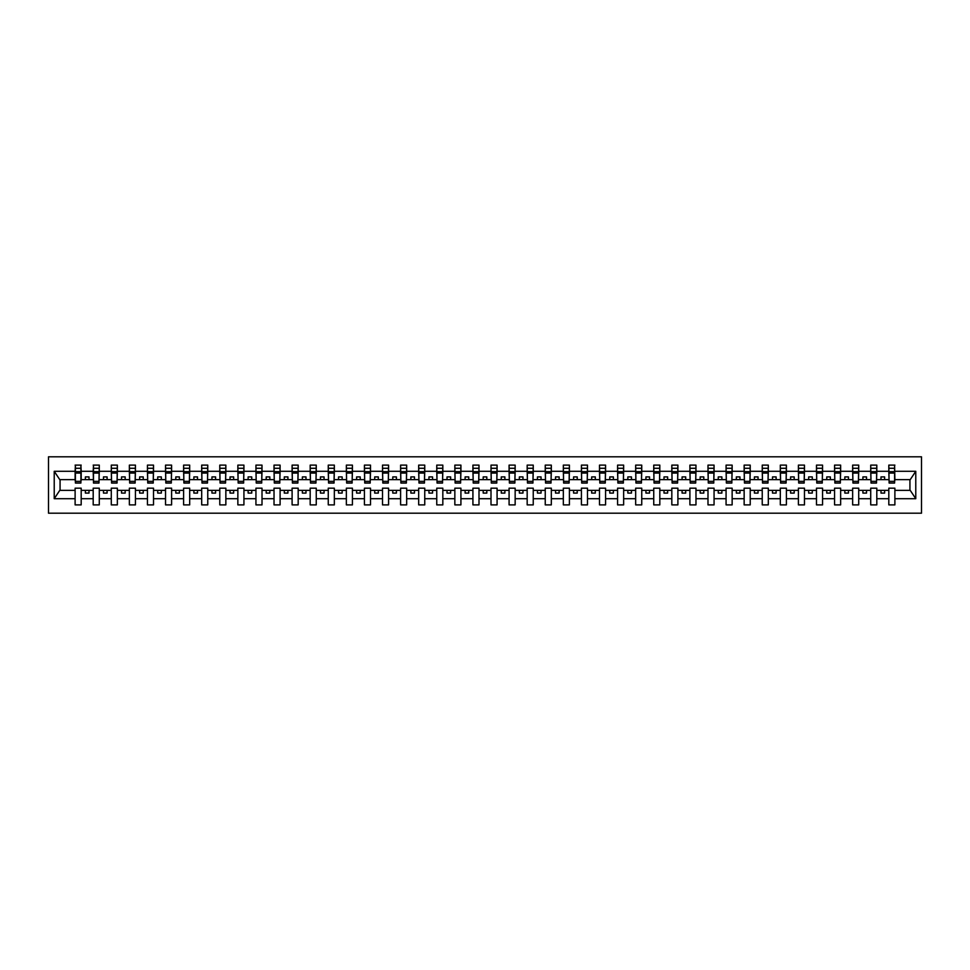 <?xml version="1.0" encoding="UTF-8"?>
<svg xmlns="http://www.w3.org/2000/svg" width="970" height="970" viewBox="0 0 970 970"><rect width="100%" height="100%" fill="white"/><g stroke="black" fill="none" stroke-linecap="round" stroke-linejoin="round"><path stroke-width="1.45" d="M48.5 513.203L921.5 513.203L921.5 456.797L48.5 456.797L48.5 513.203M894.595 481.823L894.886 479.653L910.224 479.653L915.777 471.299L915.777 498.701L894.886 498.701L894.886 488.177L888.811 488.177L888.811 490.347L876.807 490.347L876.807 488.177L870.72 488.177L870.72 490.347L858.717 490.347L858.717 488.177L852.642 488.177L852.642 490.347L840.638 490.347L840.638 488.177L834.564 488.177L834.564 490.347L822.56 490.347L822.56 488.177L816.485 488.177L816.485 490.347L804.469 490.347L804.469 488.177L798.395 488.177L798.395 490.347L786.391 490.347L786.391 488.177L780.316 488.177L780.316 490.347L768.313 490.347L768.313 488.177L762.238 488.177L762.238 490.347L750.222 490.347L750.222 488.177L744.148 488.177L744.148 490.347L732.144 490.347L732.144 488.177L726.069 488.177L726.069 490.347L714.065 490.347L714.065 488.177L707.991 488.177L707.991 490.347L695.975 490.347L695.975 488.177L689.9 488.177L689.9 490.347L677.897 490.347L677.897 488.177L671.822 488.177L671.822 490.347L659.818 490.347L659.818 488.177L653.744 488.177L653.744 490.347L641.74 490.347L641.74 488.177L635.665 488.177L635.665 490.347L623.649 490.347L623.649 488.177L617.575 488.177L617.575 490.347L605.571 490.347L605.571 488.177L599.496 488.177L599.496 490.347L587.493 490.347L587.493 488.177L581.418 488.177L581.418 490.347L569.402 490.347L569.402 488.177L563.327 488.177L563.327 490.347L551.324 490.347L551.324 488.177L545.249 488.177L545.249 490.347L533.245 490.347L533.245 488.177L527.171 488.177L527.171 490.347L515.155 490.347L515.155 488.177L509.08 488.177L509.08 490.347L497.076 490.347L497.076 488.177L491.002 488.177L491.002 490.347L478.998 490.347L478.998 488.177L472.923 488.177L472.923 490.347L460.92 490.347L460.92 488.177L454.845 488.177L454.845 490.347L442.829 490.347L442.829 488.177L436.755 488.177L436.755 490.347L424.751 490.347L424.751 488.177L418.676 488.177L418.676 490.347L406.672 490.347L406.672 488.177L400.598 488.177L400.598 490.347L388.582 490.347L388.582 488.177L382.507 488.177L382.507 490.347L370.504 490.347L370.504 488.177L364.429 488.177L364.429 490.347L352.425 490.347L352.425 488.177L346.351 488.177L346.351 490.347L334.335 490.347L334.335 488.177L328.26 488.177L328.26 490.347L316.256 490.347L316.256 488.177L310.182 488.177L310.182 490.347L298.178 490.347L298.178 488.177L292.103 488.177L292.103 490.347L280.1 490.347L280.1 488.177L274.025 488.177L274.025 490.347L262.009 490.347L262.009 488.177L255.934 488.177L255.934 490.347L243.931 490.347L243.931 488.177L237.856 488.177L237.856 490.347L225.852 490.347L225.852 488.177L219.778 488.177L219.778 490.347L207.762 490.347L207.762 488.177L201.687 488.177L201.687 490.347L189.683 490.347L189.683 488.177L183.609 488.177L183.609 490.347L171.605 490.347L171.605 488.177L165.53 488.177L165.53 490.347L153.515 490.347L153.515 488.177L147.44 488.177L147.44 490.347L135.436 490.347L135.436 488.177L129.362 488.177L129.362 490.347L117.358 490.347L117.358 488.177L111.283 488.177L111.283 490.347L99.279 490.347L99.279 488.177L93.193 488.177L93.193 490.347L81.189 490.347L81.189 488.177L75.114 488.177L75.114 490.347L59.776 490.347L54.223 498.701L54.223 471.299L59.776 479.653L75.114 479.653L75.114 471.299L54.223 471.299M894.886 498.701L894.886 504.885L888.811 504.885L888.811 490.347M888.811 498.701L876.807 498.701L876.807 504.885L870.72 504.885L870.72 490.347M876.807 498.701L876.807 490.347M870.72 498.701L858.717 498.701L858.717 504.885L852.642 504.885L852.642 490.347M858.717 498.701L858.717 490.347M852.642 498.701L840.638 498.701L840.638 504.885L834.564 504.885L834.564 490.347M840.638 498.701L840.638 490.347M834.564 498.701L822.56 498.701L822.56 504.885L816.485 504.885L816.485 490.347M822.56 498.701L822.56 490.347M816.485 498.701L804.469 498.701L804.469 504.885L798.395 504.885L798.395 490.347M804.469 498.701L804.469 490.347M798.395 498.701L786.391 498.701L786.391 504.885L780.316 504.885L780.316 490.347M786.391 498.701L786.391 490.347M780.316 498.701L768.313 498.701L768.313 504.885L762.238 504.885L762.238 490.347M768.313 498.701L768.313 490.347M762.238 498.701L750.222 498.701L750.222 504.885L744.148 504.885L744.148 490.347M750.222 498.701L750.222 490.347M744.148 498.701L732.144 498.701L732.144 504.885L726.069 504.885L726.069 490.347M732.144 498.701L732.144 490.347M726.069 498.701L714.065 498.701L714.065 504.885L707.991 504.885L707.991 490.347M714.065 498.701L714.065 490.347M707.991 498.701L695.975 498.701L695.975 504.885L689.9 504.885L689.9 490.347M695.975 498.701L695.975 490.347M689.9 498.701L677.897 498.701L677.897 504.885L671.822 504.885L671.822 490.347M677.897 498.701L677.897 490.347M671.822 498.701L659.818 498.701L659.818 504.885L653.744 504.885L653.744 490.347M659.818 498.701L659.818 490.347M653.744 498.701L641.74 498.701L641.74 504.885L635.665 504.885L635.665 490.347M641.74 498.701L641.74 490.347M635.665 498.701L623.649 498.701L623.649 504.885L617.575 504.885L617.575 490.347M623.649 498.701L623.649 490.347M617.575 498.701L605.571 498.701L605.571 504.885L599.496 504.885L599.496 490.347M605.571 498.701L605.571 490.347M599.496 498.701L587.493 498.701L587.493 504.885L581.418 504.885L581.418 490.347M587.493 498.701L587.493 490.347M581.418 498.701L569.402 498.701L569.402 504.885L563.327 504.885L563.327 490.347M569.402 498.701L569.402 490.347M563.327 498.701L551.324 498.701L551.324 504.885L545.249 504.885L545.249 490.347M551.324 498.701L551.324 490.347M545.249 498.701L533.245 498.701L533.245 504.885L527.171 504.885L527.171 490.347M533.245 498.701L533.245 490.347M527.171 498.701L515.155 498.701L515.155 504.885L509.08 504.885L509.08 490.347M515.155 498.701L515.155 490.347M509.08 498.701L497.076 498.701L497.076 504.885L491.002 504.885L491.002 490.347M497.076 498.701L497.076 490.347M491.002 498.701L478.998 498.701L478.998 504.885L472.923 504.885L472.923 490.347M478.998 498.701L478.998 490.347M472.923 498.701L460.92 498.701L460.92 504.885L454.845 504.885L454.845 490.347M460.92 498.701L460.92 490.347M454.845 498.701L442.829 498.701L442.829 504.885L436.755 504.885L436.755 490.347M442.829 498.701L442.829 490.347M436.755 498.701L424.751 498.701L424.751 504.885L418.676 504.885L418.676 490.347M424.751 498.701L424.751 490.347M418.676 498.701L406.672 498.701L406.672 504.885L400.598 504.885L400.598 490.347M406.672 498.701L406.672 490.347M400.598 498.701L388.582 498.701L388.582 504.885L382.507 504.885L382.507 490.347M388.582 498.701L388.582 490.347M382.507 498.701L370.504 498.701L370.504 504.885L364.429 504.885L364.429 490.347M370.504 498.701L370.504 490.347M364.429 498.701L352.425 498.701L352.425 504.885L346.351 504.885L346.351 490.347M352.425 498.701L352.425 490.347M346.351 498.701L334.335 498.701L334.335 504.885L328.26 504.885L328.26 490.347M334.335 498.701L334.335 490.347M328.26 498.701L316.256 498.701L316.256 504.885L310.182 504.885L310.182 490.347M316.256 498.701L316.256 490.347M310.182 498.701L298.178 498.701L298.178 504.885L292.103 504.885L292.103 490.347M298.178 498.701L298.178 490.347M292.103 498.701L280.1 498.701L280.1 504.885L274.025 504.885L274.025 490.347M280.1 498.701L280.1 490.347M274.025 498.701L262.009 498.701L262.009 504.885L255.934 504.885L255.934 490.347M262.009 498.701L262.009 490.347M255.934 498.701L243.931 498.701L243.931 504.885L237.856 504.885L237.856 490.347M243.931 498.701L243.931 490.347M237.856 498.701L225.852 498.701L225.852 504.885L219.778 504.885L219.778 490.347M225.852 498.701L225.852 490.347M219.778 498.701L207.762 498.701L207.762 504.885L201.687 504.885L201.687 490.347M207.762 498.701L207.762 490.347M201.687 498.701L189.683 498.701L189.683 504.885L183.609 504.885L183.609 490.347M189.683 498.701L189.683 490.347M183.609 498.701L171.605 498.701L171.605 504.885L165.53 504.885L165.53 490.347M171.605 498.701L171.605 490.347M165.53 498.701L153.515 498.701L153.515 504.885L147.44 504.885L147.44 490.347M153.515 498.701L153.515 490.347M147.44 498.701L135.436 498.701L135.436 504.885L129.362 504.885L129.362 490.347M135.436 498.701L135.436 490.347M129.362 498.701L117.358 498.701L117.358 504.885L111.283 504.885L111.283 490.347M117.358 498.701L117.358 490.347M111.283 498.701L99.279 498.701L99.279 504.885L93.193 504.885L93.193 490.347M99.279 498.701L99.279 490.347M889.102 481.362L894.595 481.362L894.595 483.048L889.102 483.048L888.811 465.115L888.811 471.299L876.807 471.299L876.516 481.823M889.102 481.823L888.811 471.299M871.011 481.362L876.516 481.362L876.516 483.048L871.011 483.048L870.72 465.115L870.72 471.299L858.717 471.299L858.426 481.823M871.011 481.823L870.72 471.299M852.933 481.362L858.426 481.362L858.426 483.048L852.933 483.048L852.642 465.115L852.642 471.299L840.638 471.299L840.347 481.823M852.933 481.823L852.642 471.299M834.855 481.362L840.347 481.362L840.347 483.048L834.855 483.048L834.564 465.115L834.564 471.299L822.56 471.299L822.269 481.823M834.855 481.823L834.564 471.299M816.764 481.362L822.269 481.362L822.269 483.048L816.764 483.048L816.485 465.115L816.485 471.299L804.469 471.299L804.178 481.823M816.764 481.823L816.485 471.299M798.686 481.362L804.178 481.362L804.178 483.048L798.686 483.048L798.395 465.115L798.395 471.299L786.391 471.299L786.1 481.823M798.686 481.823L798.395 471.299M780.607 481.362L786.1 481.362L786.1 483.048L780.607 483.048L780.316 465.115L780.316 471.299L768.313 471.299L768.022 481.823M780.607 481.823L780.316 471.299M762.517 481.362L768.022 481.362L768.022 483.048L762.517 483.048L762.238 465.115L762.238 471.299L750.222 471.299L749.943 481.823M762.517 481.823L762.238 471.299M744.439 481.362L749.943 481.362L749.943 483.048L744.439 483.048L744.148 465.115L744.148 471.299L732.144 471.299L731.853 481.823M744.439 481.823L744.148 471.299M726.36 481.362L731.853 481.362L731.853 483.048L726.36 483.048L726.069 465.115L726.069 471.299L714.065 471.299L713.774 481.823M726.36 481.823L726.069 471.299M708.282 481.362L713.774 481.362L713.774 483.048L708.282 483.048L707.991 465.115L707.991 471.299L695.975 471.299L695.696 481.823M708.282 481.823L707.991 471.299M690.191 481.362L695.696 481.362L695.696 483.048L690.191 483.048L689.9 465.115L689.9 471.299L677.897 471.299L677.606 481.823M690.191 481.823L689.9 471.299M672.113 481.362L677.606 481.362L677.606 483.048L672.113 483.048L671.822 465.115L671.822 471.299L659.818 471.299L659.527 481.823M672.113 481.823L671.822 471.299M654.035 481.362L659.527 481.362L659.527 483.048L654.035 483.048L653.744 465.115L653.744 471.299L641.74 471.299L641.449 481.823M654.035 481.823L653.744 471.299M635.944 481.362L641.449 481.362L641.449 483.048L635.944 483.048L635.665 465.115L635.665 471.299L623.649 471.299L623.358 481.823M635.944 481.823L635.665 471.299M617.866 481.362L623.358 481.362L623.358 483.048L617.866 483.048L617.575 465.115L617.575 471.299L605.571 471.299L605.28 481.823M617.866 481.823L617.575 471.299M599.787 481.362L605.28 481.362L605.28 483.048L599.787 483.048L599.496 465.115L599.496 471.299L587.493 471.299L587.202 481.823M599.787 481.823L599.496 471.299M581.697 481.362L587.202 481.362L587.202 483.048L581.697 483.048L581.418 465.115L581.418 471.299L569.402 471.299L569.123 481.823M581.697 481.823L581.418 471.299M563.618 481.362L569.123 481.362L569.123 483.048L563.618 483.048L563.327 465.115L563.327 471.299L551.324 471.299L551.033 481.823M563.618 481.823L563.327 471.299M545.54 481.362L551.033 481.362L551.033 483.048L545.54 483.048L545.249 465.115L545.249 471.299L533.245 471.299L532.954 481.823M545.54 481.823L545.249 471.299M527.462 481.362L532.954 481.362L532.954 483.048L527.462 483.048L527.171 465.115L527.171 471.299L515.155 471.299L514.876 481.823M527.462 481.823L527.171 471.299M509.371 481.362L514.876 481.362L514.876 483.048L509.371 483.048L509.08 465.115L509.08 471.299L497.076 471.299L496.786 481.823M509.371 481.823L509.08 471.299M491.293 481.362L496.786 481.362L496.786 483.048L491.293 483.048L491.002 465.115L491.002 471.299L478.998 471.299L478.707 481.823M491.293 481.823L491.002 471.299M473.214 481.362L478.707 481.362L478.707 483.048L473.214 483.048L472.923 465.115L472.923 471.299L460.92 471.299L460.629 481.823M473.214 481.823L472.923 471.299M455.124 481.362L460.629 481.362L460.629 483.048L455.124 483.048L454.845 465.115L454.845 471.299L442.829 471.299L442.538 481.823M455.124 481.823L454.845 471.299M437.046 481.362L442.538 481.362L442.538 483.048L437.046 483.048L436.755 465.115L436.755 471.299L424.751 471.299L424.46 481.823M437.046 481.823L436.755 471.299M418.967 481.362L424.46 481.362L424.46 483.048L418.967 483.048L418.676 465.115L418.676 471.299L406.672 471.299L406.382 481.823M418.967 481.823L418.676 471.299M400.877 481.362L406.382 481.362L406.382 483.048L400.877 483.048L400.598 465.115L400.598 471.299L388.582 471.299L388.303 481.823M400.877 481.823L400.598 471.299M382.798 481.362L388.303 481.362L388.303 483.048L382.798 483.048L382.507 465.115L382.507 471.299L370.504 471.299L370.213 481.823M382.798 481.823L382.507 471.299M364.72 481.362L370.213 481.362L370.213 483.048L364.72 483.048L364.429 465.115L364.429 471.299L352.425 471.299L352.134 481.823M364.72 481.823L364.429 471.299M346.642 481.362L352.134 481.362L352.134 483.048L346.642 483.048L346.351 465.115L346.351 471.299L334.335 471.299L334.056 481.823M346.642 481.823L346.351 471.299M328.551 481.362L334.056 481.362L334.056 483.048L328.551 483.048L328.26 465.115L328.26 471.299L316.256 471.299L315.965 481.823M328.551 481.823L328.26 471.299M310.473 481.362L315.965 481.362L315.965 483.048L310.473 483.048L310.182 465.115L310.182 471.299L298.178 471.299L297.887 481.823M310.473 481.823L310.182 471.299M292.394 481.362L297.887 481.362L297.887 483.048L292.394 483.048L292.103 465.115L292.103 471.299L280.1 471.299L279.809 481.823M292.394 481.823L292.103 471.299M274.304 481.362L279.809 481.362L279.809 483.048L274.304 483.048L274.025 465.115L274.025 471.299L262.009 471.299L261.718 481.823M274.304 481.823L274.025 471.299M256.225 481.362L261.718 481.362L261.718 483.048L256.225 483.048L255.934 465.115L255.934 471.299L243.931 471.299L243.64 481.823M256.225 481.823L255.934 471.299M238.147 481.362L243.64 481.362L243.64 483.048L238.147 483.048L237.856 465.115L237.856 471.299L225.852 471.299L225.561 481.823M238.147 481.823L237.856 471.299M220.057 481.362L225.561 481.362L225.561 483.048L220.057 483.048L219.778 465.115L219.778 471.299L207.762 471.299L207.483 481.823M220.057 481.823L219.778 471.299M201.978 481.362L207.483 481.362L207.483 483.048L201.978 483.048L201.687 465.115L201.687 471.299L189.683 471.299L189.392 481.823M201.978 481.823L201.687 471.299M183.9 481.362L189.392 481.362L189.392 483.048L183.9 483.048L183.609 465.115L183.609 471.299L171.605 471.299L171.314 481.823M183.9 481.823L183.609 471.299M165.821 481.362L171.314 481.362L171.314 483.048L165.821 483.048L165.53 465.115L165.53 471.299L153.515 471.299L153.236 481.823M165.821 481.823L165.53 471.299M147.731 481.362L153.236 481.362L153.236 483.048L147.731 483.048L147.44 465.115L147.44 471.299L135.436 471.299L135.145 481.823M147.731 481.823L147.44 471.299M129.653 481.362L135.145 481.362L135.145 483.048L129.653 483.048L129.362 465.115L129.362 471.299L117.358 471.299L117.067 481.823M129.653 481.823L129.362 471.299M111.574 481.362L117.067 481.362L117.067 483.048L111.574 483.048L111.283 465.115L111.283 471.299L99.279 471.299L98.988 481.823M111.574 481.823L111.283 471.299M93.484 481.362L98.988 481.362L98.988 483.048L93.484 483.048L93.484 465.115L93.193 471.299L81.189 471.299L80.898 465.115L80.898 483.048L75.405 483.048L75.405 473.069L80.898 473.069M93.484 481.823L93.193 471.299M93.193 498.701L81.189 498.701L81.189 504.885L75.114 504.885L75.114 490.347M81.189 498.701L81.189 490.347M75.405 473.069L75.405 465.115L75.114 471.299M75.114 479.653L75.405 481.823M894.886 479.653L894.595 465.115L894.595 481.362M870.72 465.115L876.807 465.115L876.807 471.299M852.642 465.115L858.717 465.115L858.717 471.299M834.564 465.115L840.638 465.115L840.638 471.299M816.485 465.115L822.56 465.115L822.56 471.299M798.395 465.115L804.469 465.115L804.469 471.299M780.316 465.115L786.391 465.115L786.391 471.299M762.238 465.115L768.313 465.115L768.313 471.299M744.148 465.115L750.222 465.115L750.222 471.299M726.069 465.115L732.144 465.115L732.144 471.299M707.991 465.115L714.065 465.115L714.065 471.299M689.9 465.115L695.975 465.115L695.975 471.299M671.822 465.115L677.897 465.115L677.897 471.299M653.744 465.115L659.818 465.115L659.818 471.299M635.665 465.115L641.74 465.115L641.74 471.299M617.575 465.115L623.649 465.115L623.649 471.299M599.496 465.115L605.571 465.115L605.571 471.299M581.418 465.115L587.493 465.115L587.493 471.299M563.327 465.115L569.402 465.115L569.402 471.299M545.249 465.115L551.324 465.115L551.324 471.299M527.171 465.115L533.245 465.115L533.245 471.299M509.08 465.115L515.155 465.115L515.155 471.299M491.002 465.115L497.076 465.115L497.076 471.299M472.923 465.115L478.998 465.115L478.998 471.299M454.845 465.115L460.92 465.115L460.92 471.299M436.755 465.115L442.829 465.115L442.829 471.299M418.676 465.115L424.751 465.115L424.751 471.299M400.598 465.115L406.672 465.115L406.672 471.299M382.507 465.115L388.582 465.115L388.582 471.299M364.429 465.115L370.504 465.115L370.504 471.299M346.351 465.115L352.425 465.115L352.425 471.299M328.26 465.115L334.335 465.115L334.335 471.299M310.182 465.115L316.256 465.115L316.256 471.299M292.103 465.115L298.178 465.115L298.178 471.299M274.025 465.115L280.1 465.115L280.1 471.299M255.934 465.115L262.009 465.115L262.009 471.299M237.856 465.115L243.931 465.115L243.931 471.299M219.778 465.115L225.852 465.115L225.852 471.299M201.687 465.115L207.762 465.115L207.762 471.299M183.609 465.115L189.683 465.115L189.683 471.299M165.53 465.115L171.605 465.115L171.605 471.299M147.44 465.115L153.515 465.115L153.515 471.299M129.362 465.115L135.436 465.115L135.436 471.299M111.283 465.115L117.358 465.115L117.358 471.299M93.193 465.115L99.279 465.115L99.279 471.299M915.777 471.299L894.886 471.299M75.114 498.701L54.223 498.701M75.114 465.115L81.189 465.115M888.811 465.115L894.886 465.115M888.811 479.653L884.616 479.653L884.616 476.9L880.99 476.9L880.99 479.653L884.616 479.653M880.99 479.653L876.807 479.653M880.99 490.347L880.99 493.099L884.616 493.099L884.616 490.347M870.72 479.653L866.525 479.653L866.525 476.9L862.912 476.9L862.912 479.653L866.525 479.653M862.912 479.653L858.717 479.653M862.912 490.347L862.912 493.099L866.525 493.099L866.525 490.347M852.642 479.653L848.447 479.653L848.447 476.9L844.834 476.9L844.834 479.653L848.447 479.653M844.834 479.653L840.638 479.653M844.834 490.347L844.834 493.099L848.447 493.099L848.447 490.347M834.564 479.653L830.368 479.653L830.368 476.9L826.755 476.9L826.755 479.653L830.368 479.653M826.755 479.653L822.56 479.653M826.755 490.347L826.755 493.099L830.368 493.099L830.368 490.347M816.485 479.653L812.29 479.653L812.29 476.9L808.665 476.9L808.665 479.653L812.29 479.653M808.665 479.653L804.469 479.653M808.665 490.347L808.665 493.099L812.29 493.099L812.29 490.347M798.395 479.653L794.2 479.653L794.2 476.9L790.586 476.9L790.586 479.653L794.2 479.653M790.586 479.653L786.391 479.653M790.586 490.347L790.586 493.099L794.2 493.099L794.2 490.347M780.316 479.653L776.121 479.653L776.121 476.9L772.508 476.9L772.508 479.653L776.121 479.653M772.508 479.653L768.313 479.653M772.508 490.347L772.508 493.099L776.121 493.099L776.121 490.347M762.238 479.653L758.043 479.653L758.043 476.9L754.418 476.9L754.418 479.653L758.043 479.653M754.418 479.653L750.222 479.653M754.418 490.347L754.418 493.099L758.043 493.099L758.043 490.347M744.148 479.653L739.952 479.653L739.952 476.9L736.339 476.9L736.339 479.653L739.952 479.653M736.339 479.653L732.144 479.653M736.339 490.347L736.339 493.099L739.952 493.099L739.952 490.347M726.069 479.653L721.874 479.653L721.874 476.9L718.261 476.9L718.261 479.653L721.874 479.653M718.261 479.653L714.065 479.653M718.261 490.347L718.261 493.099L721.874 493.099L721.874 490.347M707.991 479.653L703.796 479.653L703.796 476.9L700.17 476.9L700.17 479.653L703.796 479.653M700.17 479.653L695.975 479.653M700.17 490.347L700.17 493.099L703.796 493.099L703.796 490.347M689.9 479.653L685.705 479.653L685.705 476.9L682.092 476.9L682.092 479.653L685.705 479.653M682.092 479.653L677.897 479.653M682.092 490.347L682.092 493.099L685.705 493.099L685.705 490.347M671.822 479.653L667.627 479.653L667.627 476.9L664.013 476.9L664.013 479.653L667.627 479.653M664.013 479.653L659.818 479.653M664.013 490.347L664.013 493.099L667.627 493.099L667.627 490.347M653.744 479.653L649.548 479.653L649.548 476.9L645.935 476.9L645.935 479.653L649.548 479.653M645.935 479.653L641.74 479.653M645.935 490.347L645.935 493.099L649.548 493.099L649.548 490.347M635.665 479.653L631.47 479.653L631.47 476.9L627.845 476.9L627.845 479.653L631.47 479.653M627.845 479.653L623.649 479.653M627.845 490.347L627.845 493.099L631.47 493.099L631.47 490.347M617.575 479.653L613.379 479.653L613.379 476.9L609.766 476.9L609.766 479.653L613.379 479.653M609.766 479.653L605.571 479.653M609.766 490.347L609.766 493.099L613.379 493.099L613.379 490.347M599.496 479.653L595.301 479.653L595.301 476.9L591.688 476.9L591.688 479.653L595.301 479.653M591.688 479.653L587.493 479.653M591.688 490.347L591.688 493.099L595.301 493.099L595.301 490.347M581.418 479.653L577.223 479.653L577.223 476.9L573.597 476.9L573.597 479.653L577.223 479.653M573.597 479.653L569.402 479.653M573.597 490.347L573.597 493.099L577.223 493.099L577.223 490.347M563.327 479.653L559.132 479.653L559.132 476.9L555.519 476.9L555.519 479.653L559.132 479.653M555.519 479.653L551.324 479.653M555.519 490.347L555.519 493.099L559.132 493.099L559.132 490.347M545.249 479.653L541.054 479.653L541.054 476.9L537.441 476.9L537.441 479.653L541.054 479.653M537.441 479.653L533.245 479.653M537.441 490.347L537.441 493.099L541.054 493.099L541.054 490.347M527.171 479.653L522.975 479.653L522.975 476.9L519.35 476.9L519.35 479.653L522.975 479.653M519.35 479.653L515.155 479.653M519.35 490.347L519.35 493.099L522.975 493.099L522.975 490.347M509.08 479.653L504.885 479.653L504.885 476.9L501.272 476.9L501.272 479.653L504.885 479.653M501.272 479.653L497.076 479.653M501.272 490.347L501.272 493.099L504.885 493.099L504.885 490.347M491.002 479.653L486.807 479.653L486.807 476.9L483.193 476.9L483.193 479.653L486.807 479.653M483.193 479.653L478.998 479.653M483.193 490.347L483.193 493.099L486.807 493.099L486.807 490.347M472.923 479.653L468.728 479.653L468.728 476.9L465.115 476.9L465.115 479.653L468.728 479.653M465.115 479.653L460.92 479.653M465.115 490.347L465.115 493.099L468.728 493.099L468.728 490.347M454.845 479.653L450.65 479.653L450.65 476.9L447.024 476.9L447.024 479.653L450.65 479.653M447.024 479.653L442.829 479.653M447.024 490.347L447.024 493.099L450.65 493.099L450.65 490.347M436.755 479.653L432.559 479.653L432.559 476.9L428.946 476.9L428.946 479.653L432.559 479.653M428.946 479.653L424.751 479.653M428.946 490.347L428.946 493.099L432.559 493.099L432.559 490.347M418.676 479.653L414.481 479.653L414.481 476.9L410.868 476.9L410.868 479.653L414.481 479.653M410.868 479.653L406.672 479.653M410.868 490.347L410.868 493.099L414.481 493.099L414.481 490.347M400.598 479.653L396.403 479.653L396.403 476.9L392.777 476.9L392.777 479.653L396.403 479.653M392.777 479.653L388.582 479.653M392.777 490.347L392.777 493.099L396.403 493.099L396.403 490.347M382.507 479.653L378.312 479.653L378.312 476.9L374.699 476.9L374.699 479.653L378.312 479.653M374.699 479.653L370.504 479.653M374.699 490.347L374.699 493.099L378.312 493.099L378.312 490.347M364.429 479.653L360.234 479.653L360.234 476.9L356.62 476.9L356.62 479.653L360.234 479.653M356.62 479.653L352.425 479.653M356.62 490.347L356.62 493.099L360.234 493.099L360.234 490.347M346.351 479.653L342.155 479.653L342.155 476.9L338.53 476.9L338.53 479.653L342.155 479.653M338.53 479.653L334.335 479.653M338.53 490.347L338.53 493.099L342.155 493.099L342.155 490.347M328.26 479.653L324.065 479.653L324.065 476.9L320.452 476.9L320.452 479.653L324.065 479.653M320.452 479.653L316.256 479.653M320.452 490.347L320.452 493.099L324.065 493.099L324.065 490.347M310.182 479.653L305.986 479.653L305.986 476.9L302.373 476.9L302.373 479.653L305.986 479.653M302.373 479.653L298.178 479.653M302.373 490.347L302.373 493.099L305.986 493.099L305.986 490.347M292.103 479.653L287.908 479.653L287.908 476.9L284.295 476.9L284.295 479.653L287.908 479.653M284.295 479.653L280.1 479.653M284.295 490.347L284.295 493.099L287.908 493.099L287.908 490.347M274.025 479.653L269.83 479.653L269.83 476.9L266.204 476.9L266.204 479.653L269.83 479.653M266.204 479.653L262.009 479.653M266.204 490.347L266.204 493.099L269.83 493.099L269.83 490.347M255.934 479.653L251.739 479.653L251.739 476.9L248.126 476.9L248.126 479.653L251.739 479.653M248.126 479.653L243.931 479.653M248.126 490.347L248.126 493.099L251.739 493.099L251.739 490.347M237.856 479.653L233.661 479.653L233.661 476.9L230.048 476.9L230.048 479.653L233.661 479.653M230.048 479.653L225.852 479.653M230.048 490.347L230.048 493.099L233.661 493.099L233.661 490.347M219.778 479.653L215.583 479.653L215.583 476.9L211.957 476.9L211.957 479.653L215.583 479.653M211.957 479.653L207.762 479.653M211.957 490.347L211.957 493.099L215.583 493.099L215.583 490.347M201.687 479.653L197.492 479.653L197.492 476.9L193.879 476.9L193.879 479.653L197.492 479.653M193.879 479.653L189.683 479.653M193.879 490.347L193.879 493.099L197.492 493.099L197.492 490.347M183.609 479.653L179.414 479.653L179.414 476.9L175.8 476.9L175.8 479.653L179.414 479.653M175.8 479.653L171.605 479.653M175.8 490.347L175.8 493.099L179.414 493.099L179.414 490.347M165.53 479.653L161.335 479.653L161.335 476.9L157.71 476.9L157.71 479.653L161.335 479.653M157.71 479.653L153.515 479.653M157.71 490.347L157.71 493.099L161.335 493.099L161.335 490.347M147.44 479.653L143.245 479.653L143.245 476.9L139.631 476.9L139.631 479.653L143.245 479.653M139.631 479.653L135.436 479.653M139.631 490.347L139.631 493.099L143.245 493.099L143.245 490.347M129.362 479.653L125.166 479.653L125.166 476.9L121.553 476.9L121.553 479.653L125.166 479.653M121.553 479.653L117.358 479.653M121.553 490.347L121.553 493.099L125.166 493.099L125.166 490.347M111.283 479.653L107.088 479.653L107.088 476.9L103.475 476.9L103.475 479.653L107.088 479.653M103.475 479.653L99.279 479.653M103.475 490.347L103.475 493.099L107.088 493.099L107.088 490.347M93.193 479.653L89.01 479.653L89.01 476.9L85.384 476.9L85.384 479.653L89.01 479.653M85.384 479.653L81.189 479.653L81.189 471.299M85.384 490.347L85.384 493.099L89.01 493.099L89.01 490.347M81.189 479.653L80.898 481.823M915.777 498.701L910.224 490.347L894.886 490.347M60.067 479.653L60.067 490.347M909.933 490.347L909.933 479.653M75.405 471.662L80.898 471.662M99.279 465.115L98.988 481.362M93.484 473.069L98.988 473.069M93.484 471.662L98.988 471.662M117.358 465.115L117.067 481.362M111.574 473.069L117.067 473.069M111.574 471.662L117.067 471.662M135.436 465.115L135.145 481.362M129.653 473.069L135.145 473.069M129.653 471.662L135.145 471.662M153.515 465.115L153.236 481.362M147.731 473.069L153.236 473.069M147.731 471.662L153.236 471.662M171.605 465.115L171.314 481.362M165.821 473.069L171.314 473.069M165.821 471.662L171.314 471.662M189.683 465.115L189.392 481.362M183.9 473.069L189.392 473.069M183.9 471.662L189.392 471.662M207.762 465.115L207.483 481.362M201.978 473.069L207.483 473.069M201.978 471.662L207.483 471.662M225.852 465.115L225.561 481.362M220.057 473.069L225.561 473.069M220.057 471.662L225.561 471.662M243.931 465.115L243.64 481.362M238.147 473.069L243.64 473.069M238.147 471.662L243.64 471.662M262.009 465.115L261.718 481.362M256.225 473.069L261.718 473.069M256.225 471.662L261.718 471.662M280.1 465.115L279.809 481.362M274.304 473.069L279.809 473.069M274.304 471.662L279.809 471.662M298.178 465.115L297.887 481.362M292.394 473.069L297.887 473.069M292.394 471.662L297.887 471.662M316.256 465.115L315.965 481.362M310.473 473.069L315.965 473.069M310.473 471.662L315.965 471.662M334.335 465.115L334.056 481.362M328.551 473.069L334.056 473.069M328.551 471.662L334.056 471.662M352.425 465.115L352.134 481.362M346.642 473.069L352.134 473.069M346.642 471.662L352.134 471.662M370.504 465.115L370.213 481.362M364.72 473.069L370.213 473.069M364.72 471.662L370.213 471.662M388.582 465.115L388.303 481.362M382.798 473.069L388.303 473.069M382.798 471.662L388.303 471.662M406.672 465.115L406.382 481.362M400.877 473.069L406.382 473.069M400.877 471.662L406.382 471.662M424.751 465.115L424.46 481.362M418.967 473.069L424.46 473.069M418.967 471.662L424.46 471.662M442.829 465.115L442.538 481.362M437.046 473.069L442.538 473.069M437.046 471.662L442.538 471.662M460.92 465.115L460.629 481.362M455.124 473.069L460.629 473.069M455.124 471.662L460.629 471.662M478.998 465.115L478.707 481.362M473.214 473.069L478.707 473.069M473.214 471.662L478.707 471.662M497.076 465.115L496.786 481.362M491.293 473.069L496.786 473.069M491.293 471.662L496.786 471.662M515.155 465.115L514.876 481.362M509.371 473.069L514.876 473.069M509.371 471.662L514.876 471.662M533.245 465.115L532.954 481.362M527.462 473.069L532.954 473.069M527.462 471.662L532.954 471.662M551.324 465.115L551.033 481.362M545.54 473.069L551.033 473.069M545.54 471.662L551.033 471.662M569.402 465.115L569.123 481.362M563.618 473.069L569.123 473.069M563.618 471.662L569.123 471.662M587.493 465.115L587.202 481.362M581.697 473.069L587.202 473.069M581.697 471.662L587.202 471.662M605.571 465.115L605.28 481.362M599.787 473.069L605.28 473.069M599.787 471.662L605.28 471.662M623.649 465.115L623.358 481.362M617.866 473.069L623.358 473.069M617.866 471.662L623.358 471.662M641.74 465.115L641.449 481.362M635.944 473.069L641.449 473.069M635.944 471.662L641.449 471.662M659.818 465.115L659.527 481.362M654.035 473.069L659.527 473.069M654.035 471.662L659.527 471.662M677.897 465.115L677.606 481.362M672.113 473.069L677.606 473.069M672.113 471.662L677.606 471.662M695.975 465.115L695.696 481.362M690.191 473.069L695.696 473.069M690.191 471.662L695.696 471.662M714.065 465.115L713.774 481.362M708.282 473.069L713.774 473.069M708.282 471.662L713.774 471.662M732.144 465.115L731.853 481.362M726.36 473.069L731.853 473.069M726.36 471.662L731.853 471.662M750.222 465.115L749.943 481.362M744.439 473.069L749.943 473.069M744.439 471.662L749.943 471.662M768.313 465.115L768.022 481.362M762.517 473.069L768.022 473.069M762.517 471.662L768.022 471.662M786.391 465.115L786.1 481.362M780.607 473.069L786.1 473.069M780.607 471.662L786.1 471.662M804.469 465.115L804.178 481.362M798.686 473.069L804.178 473.069M798.686 471.662L804.178 471.662M822.56 465.115L822.269 481.362M816.764 473.069L822.269 473.069M816.764 471.662L822.269 471.662M840.638 465.115L840.347 481.362M834.855 473.069L840.347 473.069M834.855 471.662L840.347 471.662M858.717 465.115L858.426 481.362M852.933 473.069L858.426 473.069M852.933 471.662L858.426 471.662M876.807 465.115L876.516 481.362M871.011 473.069L876.516 473.069M871.011 471.662L876.516 471.662M889.102 473.069L894.595 473.069M889.102 471.662L894.595 471.662M75.405 481.362L80.898 481.362M75.405 468.28L80.898 468.28M93.484 468.28L98.988 468.28M111.574 468.28L117.067 468.28M129.653 468.28L135.145 468.28M147.731 468.28L153.236 468.28M165.821 468.28L171.314 468.28M183.9 468.28L189.392 468.28M201.978 468.28L207.483 468.28M220.057 468.28L225.561 468.28M238.147 468.28L243.64 468.28M256.225 468.28L261.718 468.28M274.304 468.28L279.809 468.28M292.394 468.28L297.887 468.28M310.473 468.28L315.965 468.28M328.551 468.28L334.056 468.28M346.642 468.28L352.134 468.28M364.72 468.28L370.213 468.28M382.798 468.28L388.303 468.28M400.877 468.28L406.382 468.28M418.967 468.28L424.46 468.28M437.046 468.28L442.538 468.28M455.124 468.28L460.629 468.28M473.214 468.28L478.707 468.28M491.293 468.28L496.786 468.28M509.371 468.28L514.876 468.28M527.462 468.28L532.954 468.28M545.54 468.28L551.033 468.28M563.618 468.28L569.123 468.28M581.697 468.28L587.202 468.28M599.787 468.28L605.28 468.28M617.866 468.28L623.358 468.28M635.944 468.28L641.449 468.28M654.035 468.28L659.527 468.28M672.113 468.28L677.606 468.28M690.191 468.28L695.696 468.28M708.282 468.28L713.774 468.28M726.36 468.28L731.853 468.28M744.439 468.28L749.943 468.28M762.517 468.28L768.022 468.28M780.607 468.28L786.1 468.28M798.686 468.28L804.178 468.28M816.764 468.28L822.269 468.28M834.855 468.28L840.347 468.28M852.933 468.28L858.426 468.28M871.011 468.28L876.516 468.28M889.102 468.28L894.595 468.28"/></g></svg>

